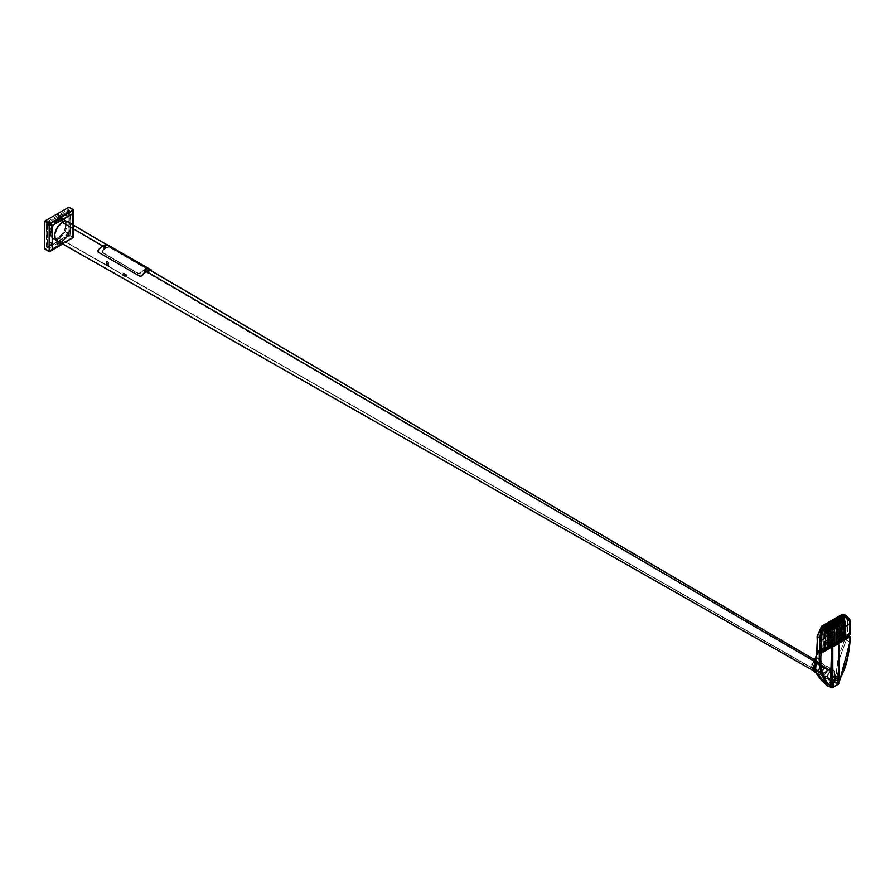 <?xml version="1.0" encoding="UTF-8"?>
<svg xmlns="http://www.w3.org/2000/svg" width="895" height="895" viewBox="0 0 895 895"><rect width="100%" height="100%" fill="white"/><g stroke="black" fill="none" stroke-linecap="round" stroke-linejoin="round"><path stroke-width="0.67" stroke-dasharray="4.47 3.36" d="M144.61 270.961L145.516 270.48L144.755 271.252L143.715 269.865A10.27 5.929 120 0 0 140.392 272.706L138.49 273.378L102.433 252.278L102.433 250.522A10.572 6.097 -60 0 1 105.755 247.702L103.842 247.009L104.536 246.595L103.954 247.434L102.735 245.946L105.755 247.702A10.572 6.097 -60 0 1 109.078 246.684L147.037 268.869A10.27 5.929 120 0 0 143.715 269.865L816.9 662.803A5.034 2.909 -60 0 1 820.458 664.851A5.034 2.909 -60 0 1 816.9 671.015L816.9 670.691A4.632 2.674 120 0 0 820.167 665.019A4.632 2.674 120 0 0 816.9 663.128A4.632 2.674 120 0 0 813.868 667.211A4.632 2.674 120 0 0 814.584 670.914L814.383 671.261A5.034 2.909 -60 0 1 813.611 667.234A5.034 2.909 -60 0 1 816.9 662.803L816.9 663.128A4.632 2.674 -60 0 1 819.216 662.904A4.632 2.674 -60 0 1 819.921 666.618A4.632 2.674 -60 0 1 816.9 670.691L58.32 237.88A10.941 6.31 -60 0 1 52.85 238.417L53.051 238.07A10.539 6.086 120 0 0 58.32 237.544A10.539 6.086 120 0 0 65.76 224.645A10.539 6.086 120 0 0 58.32 220.349L58.32 220.013A10.941 6.31 -60 0 1 66.051 224.477A10.941 6.31 -60 0 1 58.32 237.88L58.32 237.544A10.539 6.086 120 0 0 65.19 228.281A10.539 6.086 120 0 0 63.601 219.834A10.539 6.086 120 0 0 58.32 220.349L105.755 248.038A10.169 5.873 -60 0 1 109.078 247.054L147.037 269.238A9.867 5.694 120 0 0 143.715 270.189L146.433 271.442L144.643 271.151L144.643 270.1L145.516 270.01L145.37 271.577L144.666 270.536L145.583 270.055L144.755 270.782L143.715 270.189A9.867 5.694 120 0 0 140.392 273.076L138.49 273.78L102.433 252.681L102.433 250.891A10.169 5.873 -60 0 1 105.755 248.038L103.887 247.389L104.033 246.405L104.872 246.886L103.954 247.434L104.872 247.21L103.954 247.221L104.715 246.461L103.809 246.606L104.872 246.673L103.965 248.877L104.749 248.183L103.921 248.698L103.73 246.93L104.939 246.975L103.742 246.875L104.805 246.718L104.055 247.725L104.805 246.729L103.865 246.729L104.659 246.528L104.01 247.714L103.842 246.796M103.842 247.121L105.151 246.617L103.764 247.076L104.905 246.382L103.63 246.472L104.928 246.393L103.473 246.696L103.742 247.233L104.928 246.494L103.742 247.233L104.905 246.539L103.764 247.244L104.883 247.087L103.954 247.221L58.32 220.349A10.539 6.086 120 0 0 51.44 229.623A10.539 6.086 120 0 0 53.051 238.07L814.584 670.914A4.632 2.674 120 0 0 816.9 670.691A4.632 2.674 -60 0 1 814.595 670.926A4.632 2.674 -60 0 1 814.584 670.914L53.051 238.07A10.539 6.086 120 0 0 53.073 238.081A10.539 6.086 120 0 0 58.32 237.544L816.9 670.691L58.32 237.88A10.941 6.31 120 0 0 65.458 228.259A10.941 6.31 120 0 0 63.802 219.488A10.941 6.31 120 0 0 58.32 220.013A10.941 6.31 120 0 0 51.172 229.657A10.941 6.31 120 0 0 52.85 238.417L55.725 240.05L52.85 238.417A10.941 6.31 120 0 0 52.872 238.428A10.941 6.31 120 0 0 58.32 237.88L816.9 671.015A5.034 2.909 -60 0 1 814.394 671.272A5.034 2.909 -60 0 1 813.611 667.234A5.034 2.909 -60 0 1 816.9 662.803L814.808 661.573L816.9 662.803A5.034 2.909 -60 0 1 819.428 662.557A5.034 2.909 -60 0 1 820.178 666.596A5.034 2.909 -60 0 1 816.9 671.015A5.034 2.909 -60 0 1 814.383 671.261L813.197 670.59L814.383 671.261A5.034 2.909 -60 0 1 814.383 671.261L813.197 670.59L814.584 670.914A4.632 2.674 -60 0 1 813.868 667.211A4.632 2.674 -60 0 1 816.9 663.128L144.755 271.252L145.672 271.028L144.755 269.999L145.773 270.749L144.576 270.905L145.538 270.972L144.721 270.133L144.263 270.682L145.561 271.129L144.263 270.737L144.71 270.145L144.263 270.637L145.561 271.028L144.263 270.592L144.71 270.145L144.733 271.006L146.008 270.536L144.61 270.29M62.337 222.363L58.32 220.013L62.337 222.363M55.725 240.05L813.197 670.59M52.85 238.417A10.941 6.31 -60 0 1 51.172 229.657A10.941 6.31 -60 0 1 58.32 220.013L58.32 220.349A10.539 6.086 120 0 0 51.44 229.623A10.539 6.086 120 0 0 53.051 238.07L814.383 671.261M109.078 247.054L110.98 247.747L109.078 246.684L107.467 246.953L102.433 250.891L105.755 248.038L109.078 247.054M102.433 252.681L102.433 250.522L102.433 252.681L138.49 273.78L102.433 252.681M140.392 273.076L138.49 273.378L139.866 273.557L143.715 269.865L147.037 268.869L143.715 270.189L140.392 273.076M147.037 268.858L110.98 247.344L147.037 268.858M67.517 213.167A1.678 0.973 -60 0 1 68.356 213.088A1.678 0.973 -60 0 1 68.613 214.431A1.678 0.973 -60 0 1 67.517 215.908L66.387 215.248A1.678 0.973 120 0 0 67.483 213.771A1.678 0.973 120 0 0 67.226 212.428A1.678 0.973 120 0 0 66.387 212.507L67.517 213.167L66.331 215.225L67.293 216.019L68.68 213.603L66.387 212.507L65.29 213.994L65.548 215.337L67.483 213.771L67.371 212.551L66.387 212.507A1.678 0.973 120 0 0 65.29 213.994A1.678 0.973 120 0 0 65.548 215.337A1.678 0.973 120 0 0 66.387 215.248L67.517 215.908A1.678 0.973 -60 0 1 66.677 215.986A1.678 0.973 -60 0 1 66.431 214.643A1.678 0.973 -60 0 1 67.517 213.167M49.617 223.884A1.678 0.973 -60 0 1 50.444 223.034A1.678 0.973 -60 0 1 51.283 222.944A1.678 0.973 -60 0 1 51.295 224.858L51.608 223.459L50.892 222.866L49.259 225.081A1.678 0.973 120 0 0 50.131 224.253L50.142 222.284A1.678 0.973 120 0 0 49.303 222.374L50.444 223.034L49.068 222.531L48.207 224.902L50.209 225.876L49.303 225.115L50.142 224.231M51.261 224.913A1.678 0.973 -60 0 1 50.444 225.764L51.283 224.88M50.165 224.197A1.678 0.973 120 0 0 50.142 222.284L49.303 222.374A1.678 0.973 120 0 0 48.207 223.851A1.678 0.973 120 0 0 48.464 225.193A1.678 0.973 120 0 0 49.303 225.115L50.444 225.764A1.678 0.973 -60 0 1 49.605 225.853A1.678 0.973 -60 0 1 49.583 223.94M50.444 242.746A1.678 0.973 -60 0 1 51.283 242.668A1.678 0.973 -60 0 1 51.541 244.011A1.678 0.973 -60 0 1 50.444 245.487L49.303 244.827A1.678 0.973 120 0 0 50.4 243.35A1.678 0.973 120 0 0 50.142 242.008A1.678 0.973 120 0 0 49.303 242.097L50.444 242.746L49.281 244.525L50.209 245.599L51.608 243.183L49.303 242.097L48.207 243.574L48.464 244.917L50.4 243.35L50.288 242.131L49.303 242.097A1.678 0.973 120 0 0 48.207 243.574A1.678 0.973 120 0 0 48.464 244.917A1.678 0.973 120 0 0 49.303 244.827L50.444 245.487A1.678 0.973 -60 0 1 49.605 245.577A1.678 0.973 -60 0 1 49.348 244.223A1.678 0.973 -60 0 1 50.444 242.746M67.517 232.89A1.678 0.973 -60 0 1 68.356 232.812A1.678 0.973 -60 0 1 68.613 234.154A1.678 0.973 -60 0 1 67.517 235.631L66.387 234.971A1.678 0.973 120 0 0 67.483 233.494A1.678 0.973 120 0 0 67.226 232.152A1.678 0.973 120 0 0 66.387 232.23L67.517 232.89L66.353 234.669L67.069 235.788L68.68 233.315L66.387 232.23L65.29 233.707L65.548 235.049L67.483 233.494L67.371 232.275L66.387 232.23A1.678 0.973 120 0 0 65.29 233.707A1.678 0.973 120 0 0 65.548 235.049A1.678 0.973 120 0 0 66.387 234.971L67.517 235.631A1.678 0.973 -60 0 1 66.677 235.709A1.678 0.973 -60 0 1 66.431 234.367A1.678 0.973 -60 0 1 67.517 232.89M58.98 220.125A11.266 6.511 -60 0 1 64.619 219.566A11.266 6.511 -60 0 1 66.342 228.594A11.266 6.511 -60 0 1 58.98 238.529L57.839 237.88A11.266 6.511 120 0 0 65.212 227.945A11.266 6.511 120 0 0 63.478 218.906A11.266 6.511 120 0 0 57.839 219.465L58.98 220.125L53.924 225.137L51.16 232.051L51.619 237.097L54.55 239.536L58.197 238.943L62.035 236.067L65.145 231.615L66.801 226.614L66.61 222.251L64.619 219.566L62.035 219.062L58.98 220.125L57.839 219.465L56.284 220.539L52.783 224.477L50.478 229.4L49.907 234.154L51.686 238.07L54.796 238.931L58.622 237.376L62.896 232.868L65.212 227.945L65.771 223.191L64.474 219.734L61.598 218.391L57.839 219.465A11.266 6.511 120 0 0 50.478 229.4A11.266 6.511 120 0 0 52.212 238.428A11.266 6.511 120 0 0 57.839 237.88L58.98 238.529A11.266 6.511 -60 0 1 53.342 239.088A11.266 6.511 -60 0 1 51.619 230.06A11.266 6.511 -60 0 1 58.98 220.125M48.173 223.045A2.685 1.544 -60 0 1 49.493 221.658L69.81 210.571L70.336 234.166L68.468 236.996L49.493 247.96L48.442 248.195L47.636 247.266L47.592 224.947L49.493 221.658L48.352 220.998L67.326 210.045L68.669 209.911L69.228 211.142L68.669 234.926L47.01 247.434L46.462 224.287L48.352 220.998A2.685 1.544 120 0 0 47.032 222.385M46.999 222.452A2.685 1.544 120 0 0 46.462 224.287L47.592 224.947A2.685 1.544 -60 0 1 48.14 223.101M46.462 224.287L47.592 224.947L47.592 246.863L46.462 246.203L46.462 224.287M47.592 246.863L46.462 246.203A2.685 1.544 120 0 0 47.01 247.434A2.685 1.544 120 0 0 48.352 247.3L49.493 247.96A2.685 1.544 -60 0 1 48.151 248.083A2.685 1.544 -60 0 1 47.592 246.863M48.352 247.3L49.493 247.96L68.468 236.996L67.326 236.336L48.352 247.3M68.468 236.996L67.326 236.336A2.685 1.544 120 0 0 69.228 233.058L70.369 233.707A2.685 1.544 -60 0 1 68.468 236.996M69.228 233.058L70.369 233.707L70.369 211.802L69.228 211.142L69.228 233.058M70.369 211.802L69.228 211.142A2.685 1.544 120 0 0 68.669 209.911A2.685 1.544 120 0 0 67.326 210.045L68.468 210.705A2.685 1.544 -60 0 1 69.81 210.571A2.685 1.544 -60 0 1 70.369 211.802M67.326 210.045L68.468 210.705L49.493 221.658L48.352 220.998L67.326 210.045M107.847 262.806L107.467 264.226L107.098 262.985L108.284 263.32L107.847 264.014L107.366 262.895L107.668 264.305L106.952 263.219L107.836 264.271L107.847 262.806M106.897 265.054L108.798 266.151L106.897 265.054L106.897 261.217L108.798 262.313L108.418 266.363L108.798 262.313L106.516 261.441L106.516 265.267L108.798 266.151L108.798 262.313L106.897 261.217L106.897 265.054M106.516 265.267L108.418 266.363L108.418 262.537L106.516 261.441L106.516 265.267M127.347 275.089L124.897 276.577L126.799 275.481L124.573 274.206L122.671 275.291L124.405 273.904L124.025 273.065L122.604 274.631L124.494 273.534L126.866 274.899L124.976 275.996L127.347 274.978L124.953 276.477L126.799 275.369L124.897 276.465L122.671 275.19L124.573 274.094L122.604 275.056L124.494 273.959L122.604 275.056L124.327 273.232L122.123 274.161L124.025 273.065L122.123 274.262L124.327 273.344L122.503 275L124.405 273.904L122.671 275.291L124.897 276.577L127.347 275.089L124.573 274.206L124.025 273.065L124.573 274.094L127.347 275.089M125.445 276.186L122.671 275.291L122.123 274.161L122.671 275.19L125.445 276.186M822.035 673.655L823.266 673.454L822.113 672.827L823.064 672.771L822.035 673.264L822.594 673.465L823.21 672.906L822.113 672.827L822.035 673.655M821.934 667.01L823.266 666.932L822.214 667.659L822.214 666.585L823.064 667.066L821.934 667.401M811.541 666.719A3.558 2.058 120 0 0 812.28 668.341A3.558 2.058 120 0 0 815.009 667.39A3.558 2.058 120 0 0 816.564 663.81L827.002 669.84A3.558 2.058 -60 0 1 825.447 673.42A3.558 2.058 -60 0 1 822.706 674.371A3.558 2.058 -60 0 1 821.979 672.738L811.541 666.719L813.32 662.904L815.826 662.188L816.464 664.716L814.293 668.017L811.966 668.084L811.541 666.719L821.979 672.738A3.558 2.058 -60 0 1 823.523 669.169A3.558 2.058 -60 0 1 826.264 668.207A3.558 2.058 -60 0 1 827.002 669.84L816.564 663.81A3.558 2.058 120 0 0 815.826 662.188A3.558 2.058 120 0 0 813.085 663.139A3.558 2.058 120 0 0 811.541 666.719M827.338 669.65L816.9 663.62A4.027 2.327 120 0 0 816.061 661.774A4.027 2.327 120 0 0 812.962 662.859A4.027 2.327 120 0 0 811.206 666.909L821.644 672.939A4.027 2.327 -60 0 1 823.4 668.878A4.027 2.327 -60 0 1 826.499 667.804A4.027 2.327 -60 0 1 827.338 669.65A4.027 2.327 -60 0 1 825.582 673.7A4.027 2.327 -60 0 1 822.471 674.774A4.027 2.327 -60 0 1 821.644 672.939L811.206 666.909A4.027 2.327 120 0 0 812.045 668.755A4.027 2.327 120 0 0 815.144 667.67A4.027 2.327 120 0 0 816.9 663.62L827.338 669.65L827.114 668.509L825.313 667.67L822.908 669.471L821.655 672.604L822.471 674.774L825.582 673.7L827.338 669.65M811.206 666.909L812.47 668.912L814.875 667.927L816.687 665.007L816.419 662.076L815.144 661.595L813.231 662.591L811.206 666.909M821.979 672.738L823.758 668.934L825.447 668.05L826.577 668.475L826.812 671.06L825.224 673.644L822.897 674.461L821.979 672.738M823.21 667.189L822.113 667.614L823.21 667.189M823.064 673.163L822.113 673.711L823.064 673.163M150.987 270.234L107.568 245.286A10.941 6.31 120 0 0 98.26 250.656L98.484 252.334L98.26 250.656L101.672 247.009L104.156 245.566L107.769 244.928L150.987 270.234M104.435 246.696L105.151 246.785L104.525 247.356L103.764 247.244L104.928 246.393L103.742 247.132L105.196 246.93L103.518 246.819L104.525 246.64L104.033 246.259L104.771 246.64L103.898 247.165L104.939 246.93L103.921 247.177L103.921 248.698L104.939 248.441L104.413 246.684M144.934 272.214L145.37 272.706L144.934 271.174L145.538 271.375L144.733 272.673L145.393 272.74L144.531 272.27L145.426 272.572L145.426 271.051L144.531 270.749L144.833 271.968L144.833 270.447L145.74 270.715L144.531 270.782L145.74 270.749L145.091 272.785L145.337 271.577L144.33 270.592L145.538 271.14L146.008 270.682L144.71 270.245L146.008 270.637L145.561 271.129L144.721 270.301L145.516 270.29L145.941 270.849L144.912 271.185L144.934 272.214M145.65 270.178L144.721 270.133L145.639 270.95M104.67 248.452L104.614 247.378L104.055 248.765L104.928 248.508L103.921 248.698L104.838 248.754L103.798 248.653L104.805 248.687L104.01 248.844L103.932 247.546L104.614 247.378L103.932 248.586L104.726 248.295L103.954 248.418L103.954 246.763L103.954 248.418L104.737 248.362L104.726 246.628L104.726 248.295L103.954 248.418L104.625 248.43M104.055 247.725L104.659 247.322L104.055 247.725M145.135 270.212L145.527 271.867L144.811 272.013L145.527 271.867L144.744 271.957L144.744 270.29L144.744 271.957L145.538 271.912L145.135 270.212M145.84 270.2L144.431 270.223M145.482 269.82L144.789 269.82M144.733 270.312L145.527 270.2L144.71 270.268M145.527 271.867L144.744 271.957L145.527 271.867M144.811 272.013L145.46 271.935L144.811 272.013M105.017 246.505L103.63 246.707M104.67 246.304L104.01 246.304M104.726 246.628L103.932 246.662L104.726 246.628M831.131 670.959A5.101 2.942 -60 0 1 833.681 670.713A5.101 2.942 -60 0 1 834.464 674.796A5.101 2.942 -60 0 1 831.131 679.294L816.9 671.071A5.101 2.942 120 0 0 820.234 666.574A5.101 2.942 120 0 0 819.451 662.49A5.101 2.942 120 0 0 816.9 662.747L831.131 670.959L832.831 670.467L834.129 671.082L834.464 674.796L832.182 678.5L829.128 679.741L827.539 677.604L828.58 673.655L831.131 670.959L816.9 662.747L819.182 662.367L820.502 664.828L819.182 668.811L816.195 671.395L813.902 670.948L813.723 666.786L816.9 662.747A5.101 2.942 120 0 0 813.566 667.234A5.101 2.942 120 0 0 814.349 671.328A5.101 2.942 120 0 0 816.9 671.071L831.131 679.294A5.101 2.942 -60 0 1 828.58 679.54A5.101 2.942 -60 0 1 827.797 675.456A5.101 2.942 -60 0 1 831.131 670.959M814.114 671.731A5.571 3.211 120 0 0 816.9 671.451L831.131 679.674A5.571 3.211 -60 0 1 828.345 679.943A5.571 3.211 -60 0 1 827.495 675.49A5.571 3.211 -60 0 1 831.131 670.579L816.9 662.356A5.571 3.211 120 0 0 814.484 664.705M815.39 671.977L816.9 671.451A5.571 3.211 120 0 0 820.536 666.551A5.571 3.211 120 0 0 819.686 662.087A5.571 3.211 120 0 0 816.9 662.356L831.131 670.579A5.571 3.211 -60 0 1 833.916 670.299A5.571 3.211 -60 0 1 834.766 674.763A5.571 3.211 -60 0 1 831.131 679.674L834.766 674.763L835.046 672.413L834.174 670.478L831.131 670.579L828.345 673.521L827.215 677.828L828.938 680.166L831.131 679.674L816.9 671.451L820.368 667.043L820.838 664.638L820.178 662.49L817.28 662.166L814.405 664.84M824.81 641.928L825.403 641.379L824.81 641.928M826.018 641.234L826.611 640.686L826.018 641.234M824.81 644.724L825.403 644.176L824.81 644.724M824.81 643.326L825.403 642.778L824.81 643.326M826.018 644.031L826.611 643.483L826.018 644.031M826.018 642.632L826.611 642.084L826.018 642.632M827.226 643.326L827.819 642.778L827.226 643.326M827.226 641.928L827.819 641.379L827.226 641.928M827.226 640.54L827.819 639.992L827.226 640.54M824.81 633.548L825.403 633L824.81 633.548M826.018 632.854L826.611 632.306L826.018 632.854M824.463 629.252L825.447 635.204L824.81 636.412L825.358 635.763L825.526 636.904M824.81 634.947L825.403 634.398L824.81 634.947M826.018 635.651L826.611 635.103L826.018 635.651M826.018 634.253L826.611 633.705L826.018 634.253M827.226 634.947L827.819 634.398L827.226 634.947M827.226 633.548L827.819 633L827.226 633.548M827.226 632.15L827.819 631.601L827.226 632.15M831.097 638.303L831.69 637.755L831.097 638.303M832.305 637.598L832.898 637.05L832.305 637.598M831.097 641.1L831.69 640.551L831.097 641.1M831.097 639.701L831.69 639.153L831.097 639.701M832.305 640.395L832.898 639.847L832.305 640.395M832.305 638.996L832.898 638.448L832.305 638.996M833.513 639.701L834.106 639.153L833.513 639.701M833.513 638.303L834.106 637.755L833.513 638.303M833.513 636.904L834.106 636.356L833.513 636.904M831.097 629.923L831.69 629.375L831.097 629.923M832.305 629.219L832.898 628.67L832.305 629.219M831.097 632.709L831.69 632.161L831.097 632.709M831.097 631.311L831.69 630.774L831.097 631.311M832.305 632.015L832.898 631.467L832.305 632.015M832.305 630.617L832.898 630.069L832.305 630.617M833.513 631.311L834.106 630.774L833.513 631.311M833.513 629.923L834.106 629.375L833.513 629.923M833.513 628.525L834.106 627.977L833.513 628.525M837.384 634.667L837.977 634.119L837.384 634.667M838.593 633.973L839.186 633.425L838.593 633.973M837.384 637.464L837.977 636.916L837.384 637.464M837.384 636.065L837.977 635.517L837.384 636.065M838.593 636.759L839.186 636.211L838.593 636.759M838.593 635.372L839.186 634.823L838.593 635.372M839.812 636.065L840.394 635.517L839.812 636.065M839.812 634.667L840.394 634.119L839.812 634.667M839.812 633.268L840.394 632.72L839.812 633.268M837.384 626.287L837.977 625.739L837.384 626.287M838.593 625.594L839.186 625.046L838.593 625.594M837.384 629.084L837.977 628.536L837.384 629.084M837.384 627.686L837.977 627.138L837.384 627.686M838.593 628.379L839.186 627.831L838.593 628.379M838.593 626.981L839.186 626.433L838.593 626.981M839.812 627.686L840.394 627.138L839.812 627.686M839.812 626.287L840.394 625.739L839.812 626.287M839.812 624.889L840.394 624.341L839.812 624.889M842.486 614.261L821.565 626.5A1.141 0.66 60 0 1 821.61 626.343A1.141 0.66 -120 0 0 821.565 626.5L821.532 626.343M842.173 614.373A1.141 0.66 -120 0 0 841.949 614.731L844.164 615.861L845.976 619.284L845.115 638.694L816.52 655.252L815.647 657.769M843.515 636.994L843.157 619.575L822.919 631.109L822.113 632.496L822.169 649.68L842.71 638.392L843.515 636.994A1.141 0.66 -60 0 1 842.71 638.392L843.515 636.994L843.202 619.955L843.515 636.994M824.53 646.1L824.53 641.447L828.557 639.119L828.557 643.774L824.53 646.1L828.557 643.774L824.373 646.011L824.373 641.346L824.53 646.1M830.795 642.476L830.795 637.822L834.834 635.495L834.834 640.149L830.795 642.476L834.834 640.149L830.638 642.386L830.638 637.732L830.795 642.476M837.071 638.862L837.071 634.208L841.099 631.881L841.099 636.535L837.071 638.862L841.099 636.535L836.903 638.773L836.903 634.107L837.071 638.862M837.071 630.382L837.071 625.728L841.099 623.401L841.099 628.055L837.071 630.382L841.099 628.055L836.903 630.293L836.903 625.639L837.071 630.382M834.834 631.68L830.795 634.007L830.795 629.353L834.834 627.015L834.834 631.68L834.666 626.925L834.834 631.68L830.638 633.906L834.834 631.68M828.557 635.293L824.53 637.62L824.53 632.966L828.557 630.639L828.557 635.293L828.401 630.55L828.557 635.293L824.373 637.531L828.557 635.293M849.881 622.405L849.803 620.671L847.599 619.396L846.648 639.052L839.163 659.537L837.429 679.036L835.673 682.191L837.362 683.176L839.152 681.039L844.388 667.715L848.549 651.952L849.624 642.006L846.267 640.07L849.624 642.006L849.724 635.998L847.901 633.828L848.393 633.257L849.747 633.962L849.803 620.671L847.599 619.396L847.587 635.271L846.267 640.07L844.712 639.78L845.081 638.761L816.553 655.174L818.142 633.246M815.524 658.272L815.311 659.291M815.144 660.286L815.009 661.248M814.886 662.166L814.696 663.922M814.651 664.772L814.674 666.451M814.752 667.301L817.549 674.36L826.958 684.787L828.278 684.921L835.348 680.647L838.022 658.004L845.081 638.761L839.745 641.804L845.137 638.694L845.988 619.407A1.141 0.649 179.6 0 1 847.599 619.396L849.803 620.671A1.141 0.615 177 0 1 850.138 621.074M823.691 672.626L832.048 668.14L835.427 678.913L826.712 683.802L823.243 673.219L823.691 672.626L823.232 674.047L826.812 683.299L823.926 674.092L823.232 674.047L824.429 672.682L823.691 672.626L832.115 668.241L823.691 672.626M838.783 683.993L837.53 683.265A1.141 0.66 -0 0 0 837.384 683.288L835.673 682.191L834.431 682.527L829.016 686.04L827.428 686.085M849.993 634.186L848.303 634.063L843.303 636.949A1.141 0.66 -60 0 1 842.497 636.479L842.497 618.803L842.732 637.005L845.149 637.553L849.467 635.025L848.303 634.063L843.705 636.714L845.149 637.553L849.344 635.126L850.25 623.401A1.141 0.671 0.9 0 0 849.914 622.976M848.952 635.551L848.303 635.181L844.5 637.374L848.303 635.181L848.952 635.551M843.549 637.922L842.497 638.538L843.549 637.922M841.77 638.952L840.718 639.556L841.77 638.952M839.991 639.97L838.939 640.585L839.991 639.97M838.38 640.909L837.172 641.603L838.38 640.909M836.601 641.928L835.393 642.632L836.601 641.928M834.834 642.957L833.625 643.65L834.834 642.957M833.055 643.975L831.847 644.68L833.055 643.975M830.963 645.194L830.068 645.698L830.963 645.194M829.184 646.212L828.3 646.727L829.184 646.212M827.416 647.242L826.521 647.756L827.416 647.242M825.403 648.405L819.764 651.649L825.403 648.405M838.38 640.261L837.575 639.791L837.575 623.133L837.575 639.791L838.38 640.261M839.98 640.999L837.575 639.791L837.731 618.434L837.731 639.701L839.98 640.999M840.002 639.142L839.342 638.761L839.342 622.115L839.342 638.761L840.002 639.142M841.759 639.97L839.342 638.761L839.51 617.416L839.51 638.672L841.759 639.97M841.781 638.124L841.121 637.743L841.121 621.085L841.121 637.743L841.781 638.124M841.278 616.61L841.278 637.643L843.526 638.94L841.121 637.743L841.121 616.152M838.727 683.668L837.53 683.265A1.141 0.66 -0 0 0 837.384 683.288L837.362 683.176C845.149 668.61 849.232 654.883 849.624 642.006L849.724 635.998L848.706 635.405A1.141 0.66 60 0 1 847.901 634.018L843.414 636.748L842.497 636.479L843.56 636.636L843.303 622.003L843.56 636.826M818.22 632.944L821.565 626.5L841.949 614.731A1.141 0.951 92.2 0 1 842.777 614.216M821.767 629.509L820.178 632.138L820.223 649.356L821.576 650.038L841.837 638.325L843.235 635.886L843.202 619.038L842.463 617.886L821.767 629.509L841.557 618.087L843.202 619.038A1.141 0.649 -1 0 0 843.202 619.955L842.71 619.676A1.141 0.66 -60 0 1 843.515 620.145L842.363 619.474L822.572 630.908L842.363 619.474A1.141 0.66 60 0 1 841.557 618.087A1.141 0.66 -120 0 0 842.363 619.474L822.572 630.908L822.113 632.496A1.141 0.66 -60 0 1 822.919 631.109L822.572 630.908A1.141 0.66 60 0 1 821.767 629.509A1.141 0.66 -120 0 0 822.572 630.908L821.789 632.317L822.113 649.356L821.789 632.317A1.141 0.649 -1 0 0 820.178 632.329L821.767 629.509M828.692 686.767L829.777 686.756M832.126 687.841L829.016 686.04L832.126 687.841M833.211 687.416L829.989 685.548L834.834 682.762L837.899 684.53L834.834 682.762L834.834 675.311L829.989 678.108L829.989 685.548L833.211 687.416M844.645 614.708L847.531 618.904L849.724 620.168L849.333 619.374L845.54 615.234M822.057 649.703L821.957 649.546A1.141 0.66 -120 0 0 821.733 649.96L820.212 649.177A1.141 0.671 -179 0 1 821.834 649.199A1.141 0.671 1 0 0 820.212 649.177L820.178 632.329A1.141 0.649 179 0 1 821.789 632.317L821.834 649.199L822.527 649.602A1.141 0.66 -120 0 0 821.957 649.546L841.759 638.113A1.141 0.66 -120 0 0 841.524 638.527L821.733 649.96A1.141 0.66 60 0 1 822.527 649.602L842.329 638.169A1.141 0.66 -120 0 0 841.759 638.113L842.9 636.356A1.141 0.671 -179 0 1 843.235 635.886L841.524 638.527A1.141 0.66 60 0 1 842.329 638.169L822.919 649.826A1.141 0.66 -60 0 1 822.113 649.356L822.919 649.826L842.71 638.392L843.235 636.837A1.141 0.671 -179 0 1 842.9 636.356L842.866 619.508A1.141 0.649 179 0 1 843.202 619.038L843.235 635.886A1.141 0.671 1 0 0 843.235 636.837L843.202 619.955A1.141 0.649 179 0 1 842.866 619.508L842.676 619.374M843.202 619.955L842.363 619.474M821.834 649.199L822.527 649.602M821.923 652.097L839.745 641.804L821.923 652.097M817.101 636.367A1.141 0.649 179.6 0 1 817.426 635.897L817.448 650.687M817.448 650.699L816.117 656.292C811.329 665.321 817.001 677.962 828.278 684.921L834.867 681.117C836.478 673.98 837.519 666.305 838 658.082L844.712 639.78L846.267 640.07L839.409 658.429C839.23 665.958 837.988 673.879 835.673 682.191L834.867 681.117L835.673 682.191L829.016 686.04L828.278 684.921L829.016 686.04L827.293 686.018M821.565 626.5L817.426 635.897A1.141 0.649 -0.4 0 0 817.236 636.054M844.858 614.831L847.531 618.904A1.141 0.817 -17.2 0 0 845.954 619.161L841.949 614.731M846.648 639.052L845.137 638.694L846.648 639.052M845.954 619.161A1.141 0.817 162.8 0 1 847.531 618.904L847.599 619.396A1.141 0.649 -0.4 0 0 845.988 619.407L845.954 619.161M850.037 620.839A1.141 0.615 -3 0 0 849.803 620.671L849.724 620.168M816.095 657.489L816.117 656.292L816.095 657.489M849.601 635.73L848.08 633.973L843.694 636.904L847.901 634.477L848.583 635.148L847.901 633.828A1.141 0.66 60 0 1 848.706 633.358L849.747 634.902M843.56 636.983L831.041 644.21L843.56 636.983M830.985 644.243L829.262 645.239L830.985 644.243M829.217 645.261L827.495 646.257L829.217 645.261M827.439 646.291L825.716 647.286L827.439 646.291M825.425 647.454L818.936 651.202L825.425 647.454M825.716 637.721L825.224 648.394L823.937 647.197A1.141 0.66 -60 0 1 823.131 648.595L818.768 651.112L823.926 647.387L823.937 627.753L823.937 647.656L824.228 628.637M825.156 631.311L825.156 646.962L825.156 631.311M826.924 629.286L826.924 645.933L826.924 629.286M828.703 628.256L828.703 644.915L828.703 628.256M830.471 627.238L830.471 643.885L830.471 627.238M832.249 626.209L832.249 642.867L832.249 626.209M834.028 625.191L834.028 641.838L834.028 625.191M835.796 624.162L835.796 640.809L835.964 619.463L835.796 640.809L836.601 641.279L835.796 640.809L835.796 624.162M818.936 651.012L819.82 651.515L818.936 651.012L823.534 648.36L818.936 651.012M825.235 648.405L820.625 651.515L824.821 649.099L823.534 648.36L823.937 647.656L825.224 648.394L825.716 637.777M838.38 642.118L835.964 640.719L838.38 642.118M827.383 648.069L825.313 646.872L827.383 648.069M829.162 647.04L827.092 645.843L829.162 647.04M830.94 646.011L828.859 644.814L830.94 646.011M833.055 645.194L830.638 643.796L833.055 645.194M833.055 643.326L832.249 642.867L833.055 643.326M834.834 644.165L832.406 642.767L834.834 644.165M834.834 642.308L834.028 641.838L834.834 642.308M836.601 643.147L834.185 641.749L836.601 643.147M829.587 685.324L834.755 682.717L829.587 685.324M833.211 679.965L829.989 678.108L833.211 679.965L830.157 678.197L834.666 675.591L834.666 682.661L830.157 685.279L830.157 678.197L830.157 685.279L834.666 682.661L837.899 684.53L834.666 682.661L834.666 675.591L830.157 678.197L833.211 679.965M838.056 677.168L834.834 675.311L838.056 677.168M829.989 685.548L834.834 682.762L834.834 675.311L829.989 678.108L829.989 685.548M833.211 687.047L830.157 685.279L833.211 687.047M837.731 677.358L834.666 675.591L837.731 677.358M828.378 686.633L829.62 686.689M849.724 635.998L849.724 636.938M823.78 626.914L823.937 647.656L823.131 648.595L824.821 649.099L825.224 648.394L824.832 649.11M818.612 651.023L823.78 647.421L823.78 627.082M837.071 634.208L841.099 631.881L837.071 634.208M841.099 631.881L841.099 636.535L841.099 631.881M840.942 636.446L836.903 638.773L836.903 634.107L840.942 631.78L840.942 636.446M837.071 625.728L841.099 623.401L837.071 625.728M841.099 623.401L841.099 628.055L841.099 623.401M840.942 627.966L836.903 630.293L836.903 625.639L840.942 623.312L840.942 627.966M830.795 637.822L834.834 635.495L830.795 637.822M834.834 635.495L834.834 640.149L834.834 635.495M834.666 640.059L830.638 642.386L830.638 637.732L834.666 635.405L834.666 640.059M830.795 634.007L830.638 629.252L830.795 634.007M830.795 629.353L834.834 627.015L830.795 629.353M834.666 626.925L830.638 629.252L830.638 633.906L834.666 631.579L834.666 626.925M824.53 641.447L828.557 639.119L824.53 641.447M828.557 639.119L828.557 643.774L828.557 639.119M828.401 643.684L824.373 646.011L824.373 641.346L828.401 639.019L828.401 643.684M824.53 637.62L824.373 632.877L824.53 637.62M824.53 632.966L828.557 630.639L824.53 632.966M828.401 630.55L824.373 632.877L824.373 637.531L828.401 635.204L828.401 630.55M832.529 668.677L831.365 668.196L833.223 668.722L832.529 668.677L836.109 677.929L833.223 668.722L832.529 668.677M832.115 668.241L833.223 668.722L832.115 668.241L823.948 673.286L826.812 683.299L827.92 683.791L826.712 683.802L826.264 683.265L827.92 683.791L835.606 679.35L835.572 677.895L835.035 679.316L835.606 679.35L827.92 683.791L836.087 678.746L833.223 668.722M826.812 683.299L827.92 683.791M824.81 636.345L825.447 635.976L824.81 636.345M61.587 243.384L60.927 243.764L61.733 243.574L60.927 243.764L61.733 243.574L60.983 242.914L61.598 243.876L60.927 243.999A0.761 0.593 -28.4 0 1 60.591 243.742L61.464 243.999L60.558 243.574L61.05 243.183L60.591 243.731A0.761 0.593 -28.4 0 1 60.591 243.731L61.934 243.496A0.761 0.593 -28.4 0 1 61.598 243.876L60.905 243.955L61.598 243.406M69.116 222.419L70.425 225.876L69.855 230.63L66.924 236.448L62.493 240.554L62.493 243.104L62.493 240.554L62.493 243.104L72.73 237.298L72.663 213.782L62.493 219.611L62.493 222.15L66.252 221.065L68.658 221.96M69.217 222.475L70.56 226.804L69.62 231.693L66.342 237.354L62.493 240.554A11.266 6.511 120 0 0 69.855 230.63A11.266 6.511 120 0 0 68.132 221.591A11.266 6.511 120 0 0 62.493 222.15L62.538 219.42L61.285 216.635L62.493 219.611L72.696 213.625L72.663 237.186L72.764 224.734L72.764 237.242L73.569 237.656L72.764 237.253L73.401 209.788M68.132 221.591L68.221 221.647A11.266 6.511 -60 0 1 69.955 230.686A11.266 6.511 -60 0 1 62.583 240.61L62.583 243.16L72.764 237.253L72.73 213.491L73.491 210.191L72.73 213.815L52.178 225.361L72.819 213.48L73.491 210.191L73.569 237.656L72.764 237.253L72.898 224.813L72.764 237.242L73.591 237.645L68.949 235.038L73.435 237.522L73.435 209.777L73.435 237.522L68.949 235.038L68.949 207.293L69.038 234.982L68.949 207.293L73.435 209.777M73.457 237.757L61.486 244.592L62.493 243.104L61.621 244.659L62.46 243.239L72.629 237.209L62.247 243.753L72.819 237.41L73.491 237.801L68.915 235.206L56.9 242.142L61.475 244.738L56.9 242.042L68.915 235.105L73.491 237.801L72.73 237.309L73.491 237.801L62.717 244.022L73.491 237.824L61.285 244.682L73.3 237.746L68.915 235.206L44.75 249.011L49.147 251.551L49.236 223.851L49.236 251.495L44.839 248.955L49.27 251.584L52.178 249.235L49.628 251.383L49.628 223.963L49.628 251.383L52.178 249.179L49.27 251.517L61.285 244.682L56.9 242.042L68.915 235.105L73.368 237.678L61.531 244.548L62.46 243.239L72.73 237.309L73.412 237.701L61.431 244.615L73.3 237.634L61.285 244.57L56.9 242.042L61.285 244.682L56.9 242.142L44.873 249.09L56.9 242.042L61.475 244.738M61.554 244.715L49.27 251.618L61.285 244.57L49.27 251.517L44.873 248.978L56.9 242.042L61.431 244.615L73.424 237.701M57.437 241.393L56.855 241.113A11.266 6.511 120 0 0 62.493 240.554L62.538 243.339L52.145 249.157L52.145 225.417L52.178 249.179L72.819 237.41L62.583 243.16L62.493 240.554L62.583 243.16L62.583 240.61L58.164 241.616M73.3 209.698L69.038 207.237L73.3 209.698M73.446 210.213L73.446 237.634L73.446 210.213M73.457 210.09L73.513 237.645M68.949 207.293L73.334 209.833L73.334 237.578L68.949 235.038L68.949 207.293M73.569 225.216L73.569 237.656L73.569 225.216M68.915 207.159L73.412 210.202L61.285 216.747L73.3 209.81L68.915 207.271L56.9 214.095L61.285 216.747L49.27 223.683L61.285 216.747L56.9 214.207L61.531 217.049L73.412 210.202L61.531 217.049L62.46 219.42L61.285 216.747L56.9 214.207L44.873 221.143L68.915 207.159M58.891 217.988L57.795 217.015L61.263 214.979L63.153 216.075L59.618 218.078L57.94 217.44L57.851 216.512L61.263 214.543L63.153 215.639L59.618 217.63L57.94 217.004L58.891 217.988L63.153 215.639L61.263 214.543L57.94 216.892L61.263 214.543L63.153 216.075L58.891 217.988M57.94 216.456L57.94 217.44L57.94 216.456M59.025 216.814L59.82 216.568L59.025 216.814M56.855 241.113L54.673 237.667L55.132 232.085L58.063 226.256L62.493 222.15A11.266 6.511 120 0 0 55.132 232.085A11.266 6.511 120 0 0 56.855 241.113L56.956 241.169A11.266 6.511 -60 0 0 62.583 240.61L58.063 241.56M49.661 223.907L61.531 217.049L49.661 223.907M44.839 221.21L44.839 248.955L44.839 221.21M61.531 244.548L49.661 251.405L61.531 244.548M49.561 251.484L61.486 244.592L49.449 251.529M62.684 242.746L61.005 242.12L57.459 244.122L59.361 245.219L62.829 243.172L61.733 242.198L57.459 244.559L59.361 245.655L62.762 243.675L61.733 242.646L62.684 242.746L62.684 243.731L59.361 245.655L57.459 244.559L60.782 242.198L57.459 244.122L59.361 245.655L62.684 243.731L62.684 242.746M60.782 242.646L61.733 242.198L60.782 242.646M59.764 218.313L59.764 216.646L58.98 216.579L59.764 216.646L59.741 218.38L58.98 218.246L59.764 218.313L58.98 218.246L58.98 216.579L58.958 218.313L59.741 218.38L59.741 216.713L58.958 216.646L59.764 216.624L58.958 216.646L58.958 218.313M59.708 216.221L59.014 216.221M60.066 216.668L58.656 216.657M59.741 218.38L58.98 218.246L59.741 218.38M59.048 218.313L59.685 218.391L59.048 218.313M61.375 243.764L61.162 241.639L61.375 243.764M61.196 244.111L61.33 243.529L61.196 244.111M60.927 243.999L61.598 243.876A0.761 0.593 151.6 0 0 61.934 243.496L60.591 243.731A0.761 0.593 151.6 0 0 60.927 243.999M61.934 243.496L61.05 243.183L61.968 243.574L61.464 243.999L61.934 243.496M61.05 243.183L61.934 243.686L60.715 243.832L61.05 243.183M63.601 219.834L819.216 662.904M814.595 670.926L53.073 238.081M63.802 219.488L66.633 221.143M106.919 244.771L150.55 270.346M815.021 659.973L819.428 662.557M68.356 213.088L67.226 212.428M51.283 222.944L50.142 222.284M51.283 242.668L50.142 242.008M68.356 232.812L67.226 232.152M64.619 219.566L63.478 218.906M48.151 248.083L47.01 247.434M69.81 210.571L68.669 209.911M53.342 239.088L52.212 238.428M66.677 235.709L65.548 235.049M49.605 245.577L48.464 244.917M49.605 225.853L48.464 225.193M66.677 215.986L65.548 215.337M125.02 275.884L126.922 274.787M126.844 275.38L124.953 276.477M125.02 276.589L126.911 275.492M126.989 274.91L125.087 276.007M812.28 668.341L822.706 674.371M826.499 667.804L816.061 661.774M822.471 674.774L812.045 668.755M815.826 662.188L826.264 668.207M145.538 272.416L145.538 271.375M145.74 272.27L145.74 270.749L144.531 270.749L144.531 272.27M145.561 271.14L144.263 270.592L146.008 270.592L145.561 271.14M145.605 271.342L145.605 270.558M144.666 271.342L144.666 270.558M144.733 272.416L144.733 271.375M104.737 248.586L104.737 247.546M104.939 248.441L104.939 246.93L103.73 246.93L103.73 248.441M103.742 247.244L105.207 246.763L103.742 247.244M104.805 247.523L104.805 246.729M103.865 247.523L103.865 246.729M103.932 248.586L103.932 247.546M145.538 271.912L145.538 270.245L144.733 270.245L144.733 271.912M104.737 248.362L104.737 246.696L103.932 246.696L103.932 248.362M833.681 670.713L819.451 662.49M816.061 672.85L828.345 679.943M819.686 662.087L833.916 670.299M828.58 679.54L814.349 671.328M831.824 668.084L832.551 668.14M826.924 683.858L827.483 683.892M73.591 225.227L73.591 237.645M61.665 241.885L61.665 243.541L60.86 243.541L60.86 241.885M60.591 243.742L61.934 243.731"/><path stroke-width="1.34" d="M814.808 661.573L146.433 271.442L814.808 661.573M55.725 240.05L813.197 670.59M102.735 245.946L62.337 222.363L102.735 245.946M47.916 223.549L48.442 222.642M49.784 223.638L49.46 224.209M46.775 222.889L47.301 221.982M151.4 270.48L146.556 271.375L140.437 276.521L141.701 275.738L140.235 276.443L98.484 252.334L140.235 276.443L98.114 252.088L98.058 250.533L101.616 246.718L104.849 244.995L107.769 244.928L151.188 269.876L107.769 244.928A11.333 6.545 120 0 0 98.058 250.533L98.282 252.211L140.034 276.32L141.701 275.738A11.333 6.545 -60 0 1 151.412 270.133L146.556 271.04L141.902 275.861A10.941 6.31 -60 0 1 151.21 270.48L151.3 270.413M144.789 269.82L145.27 270.581L144.431 270.178L145.27 270.581L145.068 269.663L144.464 270.066L145.84 270.2L145.27 270.581L145.482 269.854M145.807 270.066L144.464 270.066M144.431 270.178L145.84 270.223M103.988 246.282L104.536 247.009L103.663 246.785L104.536 247.009L104.212 246.103L103.663 246.785L105.039 246.662L104.536 247.009L105.017 246.505L104.178 246.125M103.663 246.505L104.681 246.282M104.212 246.103L105.039 246.628M103.63 246.662L105.039 246.707M814.484 664.705A5.571 3.211 120 0 0 814.114 671.731L815.39 671.977M814.707 664.392L813.264 667.267L813.04 670.019L813.857 671.552L816.061 672.85M841.949 614.731A1.141 0.66 60 0 1 842.173 614.373L821.789 626.131A1.141 0.66 60 0 1 822.36 626.187A1.141 0.66 -120 0 0 821.61 626.343L821.957 626.556A1.141 0.66 -60 0 1 822.36 626.187L842.743 614.429A1.141 0.66 -60 0 1 843.146 614.317L842.329 614.339M826.969 685.783L817.325 674.83L814.864 667.759L816.475 656.482L817.493 636.255L821.957 626.556L819.686 637.52L817.426 636.815L819.63 638.09L819.406 651.291L818.22 650.676L817.728 651.247L819.35 653.305L819.171 659.268L816.095 657.489L817.415 652.69L817.426 636.815L819.63 638.09L817.493 636.255L821.61 626.343M842.173 614.373A1.141 0.66 60 0 1 842.743 614.429A1.141 0.66 -120 0 0 842.173 614.373L842.654 614.216M815.311 659.291L815.144 660.286M815.009 661.248L814.886 662.166M814.696 663.922L814.651 664.772M814.674 666.451L814.752 667.301M829.62 686.689L830.426 686.23L831.198 660.723L831.198 687.606L829.878 686.834L831.623 687.774L833.211 687.416L833.211 679.965L838.056 677.168L837.899 684.53L838.458 684.384L838.738 643.494L832.809 646.917L832.809 687.651L833.211 679.965L838.056 677.168L838.056 684.619L838.727 683.668M849.914 622.976L849.881 622.405M841.188 616.263L842.687 615.368L844.019 616.498L845.719 626.276L849.914 623.849A1.141 0.615 -3.2 0 0 850.25 623.379L850.138 621.074A1.141 0.615 177 0 1 849.803 621.544L849.914 623.849L849.758 621.287L847.901 617.997L843.235 614.899L822.852 626.668L821.353 640.328L825.548 637.911L823.467 626.791L825 625.46L827.573 636.748L825.313 625.605L826.924 624.676L829.341 635.73L827.092 624.587L828.703 623.647L831.119 634.7L828.859 623.558L830.471 622.629L833.055 633.582L830.638 622.528L832.249 621.6L834.822 632.564L832.406 621.51L834.028 620.582L836.601 631.534L834.185 620.481L835.796 619.553L838.38 630.516L835.964 619.463L837.575 618.523L839.32 622.719L839.991 629.577A1.141 0.66 60 0 1 839.991 629.644L839.823 641.088L838.38 640.261L839.98 640.999L840.148 629.554A1.141 0.66 -120 0 0 840.148 629.487A1.141 0.66 60 0 1 840.148 629.554L839.991 629.644A1.141 0.66 60 0 0 839.991 629.577L837.731 618.434L839.476 622.629L839.991 629.577L837.575 618.523L837.575 623.133L837.575 618.523L835.964 619.463L837.854 624.363L838.212 630.606A1.141 0.66 60 0 1 838.212 630.673L838.38 642.118L838.38 630.572A1.141 0.66 -120 0 0 838.38 630.516A1.141 0.66 60 0 1 838.38 630.572L838.38 642.118L836.601 641.279L838.212 642.207L838.212 630.673A1.141 0.66 60 0 0 838.212 630.606L837.541 623.748L835.796 619.553L835.796 624.162L835.796 619.553L834.185 620.481L836.075 625.381L836.445 631.624A1.141 0.66 60 0 1 836.445 631.691L836.601 631.601A1.141 0.66 -120 0 0 836.601 631.534A1.141 0.66 60 0 1 836.601 631.601L836.445 643.236L836.601 631.601L836.601 643.147L834.834 642.308L836.445 643.236L836.445 631.691A1.141 0.66 60 0 0 836.445 631.624L835.102 622.651L834.028 620.582L834.028 625.191L834.028 620.582L832.406 621.51L834.308 626.41L834.666 632.653A1.141 0.66 60 0 1 834.666 632.72L834.834 644.165L834.834 632.62A1.141 0.66 -120 0 0 834.822 632.564A1.141 0.66 60 0 1 834.834 632.62L834.834 644.165L833.055 643.326L834.666 644.255L834.666 632.72A1.141 0.66 60 0 0 834.666 632.653L833.323 623.681L832.249 621.6L832.249 626.209L832.249 621.6L830.638 622.528L832.529 627.429L832.887 633.682A1.141 0.66 60 0 1 832.898 633.738L833.055 645.194L833.055 633.649A1.141 0.66 -120 0 0 833.055 633.582A1.141 0.66 60 0 1 833.055 633.649L833.055 645.194L830.996 644.187L832.898 645.284L832.898 633.738A1.141 0.66 60 0 0 832.887 633.682L832.372 627.529L830.471 622.629L830.471 627.238L830.471 622.629L828.859 623.558L830.75 628.458L831.119 634.7A1.141 0.66 60 0 1 831.119 634.768L831.276 634.667A1.141 0.66 -120 0 0 831.276 634.611A1.141 0.66 60 0 1 831.276 634.667L830.94 646.011L829.217 645.206L830.94 646.011L831.119 634.768A1.141 0.66 60 0 0 831.119 634.7L830.448 627.842L828.703 623.647L828.703 628.256L828.703 623.647L827.092 624.587L828.983 629.487L829.341 635.73A1.141 0.66 60 0 1 829.341 635.786L829.508 635.696A1.141 0.66 -120 0 0 829.508 635.629A1.141 0.66 60 0 1 829.508 635.696L829.005 647.13L827.439 646.235L829.162 647.04L829.341 635.786A1.141 0.66 60 0 0 829.341 635.73L828.669 628.872L826.924 624.676L826.924 629.286L826.924 624.676L825.313 625.605L827.204 630.505L827.573 636.748A1.141 0.66 60 0 1 827.573 636.815L827.73 636.725A1.141 0.66 -120 0 0 827.73 636.658A1.141 0.66 60 0 1 827.73 636.725L827.383 648.069L825.436 647.13L827.383 648.069L827.573 636.815A1.141 0.66 60 0 0 827.573 636.748L826.857 629.733L825 625.46L823.792 626.164L825.156 625.918L825.156 631.311L825.067 625.571L823.792 626.164L823.859 628.145L825.548 637.911L821.353 640.328L821.241 638.034A1.141 0.615 177 0 1 819.63 638.09L819.742 640.395A1.141 0.615 -3.2 0 0 821.353 640.328L819.742 640.395L819.406 651.291L821.028 651.303L821.353 640.428L825.559 638.001L825.224 648.875L821.028 651.303L821.353 640.428A1.141 0.682 -178.3 0 1 819.742 640.395L821.33 640.339A1.141 0.66 60 0 1 821.353 640.428L825.559 638.001A1.141 0.66 -120 0 0 825.548 637.911A1.141 0.66 60 0 1 825.559 638.001L825.716 637.721M838.704 682.236L843.862 669.941L847.543 657.344L849.333 647.6L849.724 636.938L838.738 643.494L838.335 642.8L849.321 636.233L848.952 635.551L849.321 636.233L832.406 646.212L838.335 642.8L838.738 643.494L838.458 684.384A1.141 0.66 -0 0 0 838.783 683.993L839.029 645.373M844.5 637.374L843.549 637.922L844.5 637.374M842.497 638.538L841.77 638.952L842.497 638.538M840.718 639.556L839.991 639.97L840.718 639.556M838.939 640.585L838.38 640.909L838.939 640.585M837.172 641.603L836.601 641.928L837.172 641.603M835.393 642.632L834.834 642.957L835.393 642.632M833.625 643.65L833.055 643.975L833.625 643.65M831.847 644.68L830.963 645.194L831.847 644.68M830.068 645.698L829.184 646.212L830.068 645.698M828.3 646.727L827.416 647.242L828.3 646.727M826.521 647.756L825.403 648.405L826.521 647.756M830.057 686.789L830.426 686.23C824.172 680.289 820.95 671.317 820.782 659.291L820.961 653.316L831.723 647.107L831.612 646.224L820.558 652.6L818.936 652.131L819.764 651.649L818.936 652.131L820.469 652.645L832.406 646.212L831.612 646.224L830.426 686.23L826.331 681.319L823.691 675.826L821.386 667.692L820.782 659.291L820.961 653.316L831.723 647.107L831.198 687.606L832.126 687.841A1.141 0.66 -0 0 0 832.809 687.651L832.809 646.917A1.141 0.66 180 0 1 831.723 647.085L831.723 647.107A1.141 0.66 -0 0 0 832.809 646.917L832.406 646.212L832.809 646.917L838.738 643.494L838.481 642.487L839.074 643.08L849.724 636.938L849.624 642.957L839.834 680.178M841.591 640.059L840.002 639.142L841.759 639.97L841.926 628.525A1.141 0.66 -120 0 0 841.926 628.458A1.141 0.66 60 0 1 841.926 628.525L841.591 640.059M839.342 622.115L839.342 617.505L840.427 619.575L841.759 628.558A1.141 0.66 60 0 1 841.77 628.614A1.141 0.66 60 0 0 841.759 628.558L839.51 617.416L840.584 619.485L841.926 628.458L839.342 617.505L839.342 622.115M843.37 639.041L841.781 638.124L843.526 638.94L843.705 627.507A1.141 0.66 -120 0 0 843.694 627.44A1.141 0.66 60 0 1 843.705 627.507L843.37 639.041M841.121 621.085L841.121 616.476L842.463 619.262L843.537 627.529A1.141 0.66 60 0 1 843.537 627.596A1.141 0.66 60 0 0 843.537 627.529L841.121 616.152L842.553 618.982L843.694 627.44L841.121 616.476L841.121 621.085M850.25 623.379L850.25 623.468A1.141 0.671 -179.1 0 1 849.914 623.927A1.141 0.671 0.9 0 0 850.25 623.423L845.719 626.276L844.019 616.498L843.303 616.834L843.303 622.003L843.303 616.834L843.817 618.076L844.914 626.299L844.746 637.318L843.56 636.636L845.428 637.576L844.746 637.318L849.747 634.902L849.914 623.927L845.719 626.355L845.551 637.329L844.746 637.318L844.914 626.343L849.914 623.927L849.993 634.186M837.731 618.434L839.342 617.505L837.731 618.434M839.51 617.416L841.121 616.476L839.51 617.416M815.793 656.93L816.117 656.292L816.095 657.489L819.171 659.268L819.82 667.983L821.934 675.535L827.998 686.331M846.569 615.849L845.305 615.134M817.236 636.054A1.141 0.649 -0.4 0 0 817.101 636.367C817.448 644.087 817.18 650.452 816.274 655.464L816.184 655.8M817.493 636.255L817.459 635.618L817.493 636.255M842.777 614.216A1.141 0.951 92.2 0 1 843.146 614.317L843.235 614.899A1.141 0.66 -120 0 0 842.743 614.429L822.36 626.187A1.141 0.66 60 0 1 822.852 626.668L843.146 614.317L846.021 615.503L843.146 614.317A1.141 0.66 120 0 0 842.743 614.429A1.141 0.66 60 0 1 843.235 614.899L849.758 621.287A1.141 0.772 -19.6 0 0 849.724 620.168L846.01 615.491C848.952 618.221 850.295 619.888 850.026 620.503A1.141 0.772 160.4 0 1 849.758 621.287L849.803 621.544A1.141 0.615 -3 0 0 850.037 620.839M849.724 620.168A1.141 0.772 160.4 0 1 850.026 620.503L850.138 621.074M819.63 638.09A1.141 0.615 -3 0 0 821.241 638.034L819.686 637.52L819.63 638.09M822.852 626.668L821.957 626.556L819.686 637.52L821.263 637.732L822.852 626.668A1.141 0.66 -120 0 0 822.36 626.187A1.141 0.66 120 0 0 821.957 626.556L822.852 626.668M825.526 636.904L825.224 648.875L821.028 651.303L818.533 650.777A1.141 0.66 -120 0 0 817.728 651.247L817.728 651.437A1.141 0.66 -120 0 0 818.533 652.835L818.936 652.131L818.533 652.835L820.961 653.316L820.558 652.6L820.961 653.316L819.35 653.305L819.171 659.268L820.782 659.291L819.171 659.268L821.699 674.852L828.378 686.633L815.647 671.474L816.095 657.489M824.832 649.11L820.905 651.549L818.533 650.777L817.728 651.247L818.936 652.131L817.728 651.437L818.656 650.989M823.937 627.753L823.937 626.623L823.937 627.753M841.278 616.61L842.34 615.458L843.303 616.834L844.019 616.498L842.34 615.458L841.389 616.554L842.497 615.905L842.497 618.803L842.497 615.905L843.179 616.498L844.914 626.343L845.719 626.355A1.141 0.66 -120 0 0 845.719 626.276A1.141 0.66 60 0 1 845.719 626.355L845.551 637.329L849.355 635.137M824.228 628.637L824.463 629.252M837.899 684.53L833.211 687.047L833.211 679.965L837.731 677.358L837.899 684.53L837.899 677.448L833.379 680.055L833.379 687.136L837.899 684.53M849.624 642.957L849.959 642.487C848.74 654.536 846.771 663.754 844.03 670.142L838.268 682.986M849.959 642.498L850.049 636.468L849.724 636.938L848.583 635.148M823.78 627.104L825.716 637.676L823.847 627.663M825.716 637.777L824.821 649.099M849.747 633.962L849.747 634.902M845.719 626.276L844.914 626.299L845.719 626.276M73.435 209.777L72.819 213.48L62.538 219.42L72.764 213.838L73.435 209.777L72.898 224.813L72.898 213.525L72.764 224.734L72.73 213.815L62.583 219.667L62.583 222.206L62.583 219.667L62.583 222.206L66.342 221.121L69.62 223.012M72.741 213.849L62.538 219.42L61.621 217.049L73.491 210.191L68.915 207.159L56.9 214.095L68.915 207.159L73.3 209.698L61.285 216.635L56.9 214.095L61.621 217.049L73.491 210.191L72.629 213.793M68.132 221.591L69.519 222.956M58.835 241.695L56.43 240.811L55.221 239.189L54.774 234.132L57.526 227.218L62.583 222.206A11.266 6.511 -60 0 1 68.221 221.647M62.247 243.753L49.74 251.506L52.201 249.213L62.035 243.641L52.447 249.011L61.889 243.552L49.27 251.618L49.661 224.041L52.178 225.495L49.147 223.795L52.178 225.495L52.178 249.235L49.661 251.461L49.661 224.041L44.75 221.255L49.236 223.739L49.147 251.551L44.75 249.011L44.839 221.21L52.178 225.495L52.178 249.235L49.382 251.663L44.873 249.09L49.74 251.506L62.247 243.753M61.475 244.738L49.505 251.652M73.569 210.235L73.569 225.216L73.569 210.235M56.956 241.169A11.266 6.511 -60 0 1 55.221 232.141A11.266 6.511 -60 0 1 62.583 222.206L61.621 217.049L62.583 219.667L52.335 225.518L52.447 249.011L52.324 225.518M52.413 225.574L44.873 221.043L56.9 214.095L61.285 216.635L49.27 223.571L44.873 221.043L56.9 214.095L61.285 216.635L62.538 219.42L52.447 225.518L62.538 219.42L52.346 225.506L44.873 221.043L49.27 223.683L73.39 209.777M59.025 216.198L59.148 216.97L59.596 216.411M58.734 241.639L56.855 241.113M49.74 223.895L61.621 217.049L49.74 223.895M44.75 221.255L44.75 249.011L49.147 251.551L49.147 223.795L44.75 221.255M59.618 216.534L59.148 216.131L59.148 216.97L60.032 216.735L59.708 216.221M58.656 216.579L60.043 216.467M58.656 216.657L60.066 216.624M66.633 221.143L106.919 244.771M150.55 270.346L815.021 659.973M817.101 636.367L821.532 626.343M842.788 614.216L844.858 614.82M816.229 655.554L815.826 656.639C813.6 662.199 813.924 668.05 816.811 674.203C820.827 680.01 826.868 685.648 827.293 686.018M828.378 686.633L830.112 686.767M850.25 623.468L850.082 634.443M843.414 636.748L845.428 637.576L849.635 635.159M73.591 210.09L73.591 225.227M49.628 251.596L61.554 244.715"/></g></svg>
